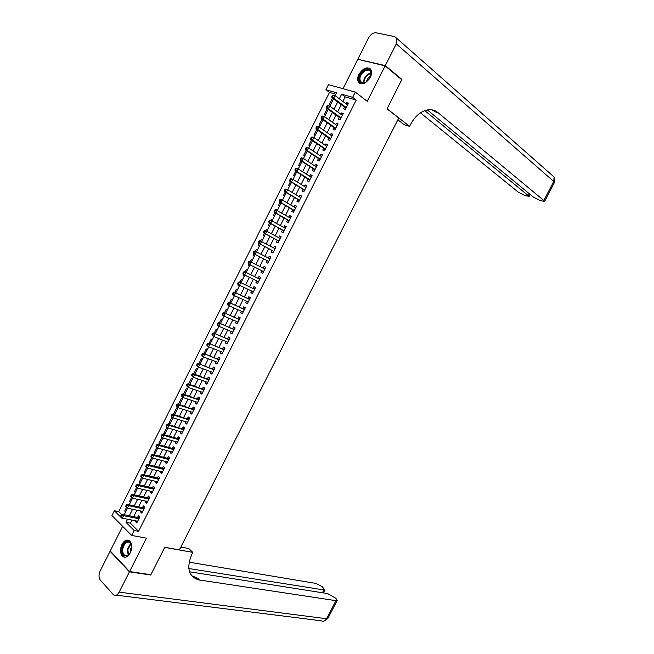 <?xml version="1.0" encoding="UTF-8"?>
<svg xmlns="http://www.w3.org/2000/svg" width="654" height="654" viewBox="0 0 654 654"><rect width="100%" height="100%" fill="white"/><g stroke="black" fill="none" stroke-linecap="round" stroke-linejoin="round"><path stroke-width="0.98" d="M358.899 74.352C357.55 77.156 357.288 79.584 358.106 81.619C361.572 85.51 365.651 84.072 370.336 77.295C371.676 74.515 371.946 72.103 371.153 70.068C367.654 66.128 363.567 67.55 358.899 74.352M121.971 544.39C119.846 549.458 120.058 553.464 122.592 556.415C125.274 558.173 127.808 557.012 130.203 552.916C132.312 547.872 132.124 543.875 129.631 540.923C126.925 539.109 124.374 540.261 121.971 544.39M335.837 94.225L329.502 92.41L325.929 89.737L328.488 84.652L355.286 92.091L352.645 97.332L341.625 94.201L339.312 98.795M122.633 526.331L110.232 550.97L129.574 571.547L150.87 574.719L164.775 547.275L179.409 549.883L398.76 118.022L387.021 108.85L401.769 79.747L385.149 65.882L357.803 59.293L343.007 88.682M131.936 520.085L130.367 523.192L138.55 531.31L134.168 530.484L131.667 535.438L111.957 515.565L114.376 510.741L122.265 518.606L122.462 518.205M329.502 92.41L118.717 511.624L114.376 510.741M344.454 107.043L343.546 108.85L345.361 109.398L348.5 103.177L346.669 102.645L346.064 103.855M339.246 117.368L338.339 119.175L340.145 119.739L343.276 113.534L341.462 112.978L340.832 114.221M334.047 127.685L333.139 129.484L334.938 130.072L338.061 123.876L336.254 123.304L335.608 124.579M328.856 137.986L327.948 139.784L329.73 140.389L332.853 134.201L331.063 133.604L330.393 134.928M323.665 148.27L322.757 150.068L324.531 150.698L327.654 144.518L325.872 143.905L325.185 145.262M318.482 158.546L317.582 160.344L319.34 160.99L322.455 154.818L320.689 154.18L319.986 155.578M313.307 168.806L312.408 170.604L314.157 171.274L317.264 165.102L315.506 164.448L314.787 165.879M308.14 179.057L307.241 180.847L308.982 181.542L312.089 175.378L310.339 174.708L309.595 176.171M302.982 189.292L302.083 191.082L303.808 191.794L306.914 185.638L305.173 184.943L304.412 186.455M297.832 199.519L296.924 201.301L298.641 202.029L301.739 195.889L300.014 195.17L299.238 196.715M292.681 209.73L291.782 211.512L293.483 212.256L296.581 206.124L294.864 205.389L294.071 206.966M287.539 219.924L286.64 221.706L288.332 222.474L291.422 216.343L289.722 215.591L288.904 217.21M282.405 230.11L281.506 231.884L283.19 232.677L286.28 226.554L284.588 225.777L283.754 227.437M277.28 240.28L276.38 242.054L278.048 242.863L281.138 236.748L279.454 235.955L278.604 237.647M272.154 250.433L271.263 252.207L272.922 253.041L275.996 246.934L274.328 246.117L273.462 247.85M267.045 260.578L266.145 262.352L267.797 263.202L270.87 257.104L269.211 256.27L268.328 258.036M261.911 270.748L261.036 272.481L262.679 273.347L265.745 267.265L264.102 266.407L263.21 268.181M256.793 280.901L255.935 282.602L257.562 283.484L260.635 277.402L259 276.528L258.109 278.302M251.676 291.046L250.842 292.706L252.46 293.605L255.526 287.539L253.899 286.64L253.008 288.414M246.566 301.183L245.757 302.794L247.359 303.718L250.417 297.652L248.806 296.744L247.915 298.51M241.465 311.296L240.672 312.874L242.266 313.814L245.324 307.756L243.721 306.824L242.83 308.59M236.372 321.408L235.603 322.937L237.181 323.902L240.231 317.852L238.645 316.896L237.754 318.661M231.287 331.496L230.535 332.992L232.105 333.973L235.146 327.932L233.568 326.959L232.685 328.717M226.202 341.576L225.466 343.031L227.028 344.037L230.069 337.995L228.508 337.006L227.617 338.764M221.126 351.648L220.414 353.054L221.959 354.076L225.001 348.051L223.447 347.045L222.564 348.795M216.057 361.703L215.362 363.068L216.899 364.114L219.94 358.098L218.395 357.068L217.512 358.817M210.997 371.742L210.318 373.074L211.847 374.137L214.88 368.12L213.343 367.074L212.46 368.823M205.936 381.772L205.282 383.064L206.803 384.143L209.828 378.143L208.307 377.072L207.424 378.821M200.884 391.787L200.255 393.038L201.759 394.141L204.784 388.141L203.271 387.054L202.388 388.803M195.84 401.793L195.227 403.003L196.723 404.123L199.748 398.131L198.244 397.027L197.369 398.768M190.805 411.783L190.216 412.952L191.696 414.088L194.712 408.112L193.224 406.984L192.341 408.725M185.777 421.756L185.205 422.893L186.676 424.045L189.685 418.078L188.205 416.933L187.33 418.674M180.749 431.722L180.193 432.817L181.657 433.994L184.665 428.027L183.202 426.866L182.327 428.599M175.73 441.679L175.198 442.733L176.654 443.927L179.654 437.967L178.199 436.79L177.324 438.523M170.719 451.62L170.203 452.633L171.65 453.851L174.651 447.9L173.204 446.698L172.329 448.431M165.715 461.544L165.217 462.525L166.647 463.751L169.648 457.808L168.209 456.59L167.342 458.323M160.712 471.46L160.238 472.401L161.661 473.651L164.653 467.716L163.23 466.474L162.356 468.207M155.717 481.369L155.268 482.268L156.674 483.535L159.666 477.608L158.252 476.349L157.377 478.074M150.731 491.252L150.297 492.119L151.695 493.402L154.679 487.483L153.281 486.208L152.407 487.933M145.752 501.136L145.335 501.953L146.725 503.261L149.709 497.351L148.311 496.051L147.444 497.776M140.782 510.995L140.381 511.78L141.763 513.104L144.738 507.202L143.357 505.885L142.49 507.61M125.936 511.297L124.701 511.044L126.533 507.398M130.8 501.643L129.566 501.373L131.56 497.416M135.664 491.971L134.438 491.694L136.588 487.418M140.536 482.292L139.318 481.998L141.624 477.412M145.417 472.597L144.199 472.294L146.668 467.389M150.297 462.893L149.087 462.574L151.72 457.35M155.194 453.173L153.984 452.846L156.772 447.303M160.091 443.445L158.889 443.11L161.832 437.256L162.797 438.057M164.988 433.7L163.794 433.349L166.737 427.495L167.718 428.288M169.901 423.947L168.707 423.588L171.659 417.718L172.64 418.503M174.814 414.178L173.629 413.81L176.58 407.933L177.569 408.701M179.736 404.401L178.55 404.017L181.51 398.139L182.507 398.891M187.453 389.073L186.447 388.329L183.529 394.133M192.399 379.238L191.393 378.511L188.614 384.021M197.361 369.387L196.339 368.676L193.715 373.892M202.315 359.528L201.293 358.825L198.816 363.755M207.285 349.661L206.255 348.966L203.925 353.601M212.264 339.778L211.217 339.099L209.035 343.44M217.242 329.878L216.196 329.215L214.16 333.262M222.229 319.969L221.175 319.316L219.286 323.068M227.224 310.045L226.153 309.416L224.42 312.865M229.284 305.949L228.238 305.279M232.219 300.112L231.148 299.491L229.562 302.647M234.271 296.033L233.151 295.518L233.388 295.036M237.222 290.172L236.143 289.558L234.712 292.412M239.266 286.109L238.146 285.585L238.555 284.784M242.233 280.214L241.154 279.618L239.863 282.168M244.269 276.168L243.157 275.636L243.721 274.508M247.253 270.241L246.157 269.661L245.021 271.917M249.28 266.219L248.168 265.671L248.896 264.232M252.281 260.259L251.177 259.687L250.196 261.641M253.188 255.698L254.292 256.262L253.188 255.698L254.071 253.932M256.196 249.705L257.308 250.261L256.196 249.705L255.371 251.357M262.328 240.296L261.232 239.707L260.562 241.048M259.254 243.64L258.207 245.708L259.319 246.264M267.355 230.298L266.268 229.701L265.753 230.715M264.437 233.331L263.243 235.71L264.363 236.249M272.391 220.292L271.304 219.679L270.952 220.382M269.628 223.014L268.279 225.695L269.407 226.227M277.435 210.269L276.168 210.024M274.827 212.681L273.323 215.673L274.459 216.188M281.841 199.854L281.383 199.658M280.035 202.331L278.375 205.634L279.52 206.133M285.25 191.974L283.435 195.587L284.58 196.069M290.466 181.599L288.496 185.523L289.648 185.998M295.698 171.217L293.564 175.444L294.733 175.901M300.93 160.81L298.641 165.356L299.81 165.805M306.17 150.395L303.726 155.251L304.903 155.685M311.418 139.972L308.811 145.139L310.004 145.564M316.667 129.533L313.912 135.018L315.105 135.419M321.932 119.077L319.013 124.873L320.215 125.266M328.21 109.373L327.188 108.629L324.122 114.728L325.332 115.104M118.717 511.624L121.791 514.682M125.617 511.943L124.701 511.044M130.489 502.264L129.566 501.373M135.362 492.568L134.438 491.694M140.25 482.865L139.318 481.998M145.139 473.144L144.199 472.294M150.036 463.416L149.087 462.574M154.941 453.672L153.984 452.846M159.846 443.919L158.889 443.11M164.767 434.15L163.794 433.349M169.688 424.372L168.707 423.588M174.61 414.579L173.629 413.81M179.114 404.442L178.55 404.017M229.219 306.08L228.156 305.443M234.222 296.139L233.151 295.518M239.225 286.19L238.146 285.585M244.244 276.225L243.157 275.636M249.264 266.252L248.168 265.671M262.344 240.255L261.232 239.707M267.388 230.233L266.268 229.701M272.44 220.202L271.304 219.679M277.492 210.155L276.356 209.648M282.553 200.099L281.408 199.601M330.45 104.926L329.232 104.558L332.306 98.452L333.303 98.746M138.55 531.31L356.209 100.046L345.189 96.898L342.884 101.476M341.274 104.673L337.636 111.883M336.05 115.039L332.396 122.282M330.826 125.396L327.163 132.672M325.618 135.738L321.94 143.046M320.411 146.071L316.716 153.404M315.212 156.388L311.5 163.745M310.021 166.688L306.301 174.078M304.838 176.972L301.093 184.395M299.663 187.248L295.902 194.704M294.488 197.516L290.719 204.996M289.321 207.759L285.536 215.272M284.163 218.003L280.362 225.54M279.013 228.221L275.195 235.792M273.871 238.432L270.037 246.035M268.729 248.626L264.886 256.262M263.595 258.812L259.752 266.44M258.453 269.023L254.635 276.601M253.311 279.217L249.517 286.754M248.185 289.403L244.408 296.891M243.059 299.573L239.307 307.012M237.942 309.734L234.214 317.125M232.824 319.88L229.129 327.221M227.723 330.008L224.044 337.3M222.622 340.129L218.967 347.372M217.529 350.233L213.899 357.436M212.444 360.321L208.839 367.474M207.359 370.409L203.786 377.513M202.29 380.473L198.734 387.528M197.222 390.528L193.69 397.534M192.162 400.567L188.654 407.532M187.109 410.598L183.627 417.514M182.057 420.612L178.599 427.487M177.021 430.618L173.58 437.444M171.986 440.608L168.569 447.385M166.958 450.59L163.565 457.318M161.939 460.555L158.57 467.234M156.919 470.504L153.576 477.142M151.908 480.445L148.589 487.034M146.905 490.377L143.61 496.917M141.91 500.285L138.632 506.793M136.923 510.194L133.669 516.644M135.811 520.854L135.435 521.598L136.8 522.938L139.776 517.044L138.403 515.712L137.536 517.428M355.286 92.091L367.237 101.321L385.149 65.882M356.209 100.046L352.645 97.332M129.574 571.547L146.447 538.152L131.667 535.438M335.118 95.656L336.573 92.762L325.929 89.737M124.211 514.731L127.489 508.223M129.214 504.79L132.517 498.225M134.225 494.825L137.553 488.219M139.245 484.851L142.597 478.205M144.272 474.869L147.641 468.166M149.308 464.871L152.701 458.127M154.344 454.857L157.761 448.064M159.388 444.834L162.83 438M164.44 434.796L167.906 427.912M169.492 424.748L172.983 417.816M174.561 414.685L178.076 407.704M179.629 404.613L183.169 397.583M184.706 394.526L188.27 387.446M189.791 384.421L193.371 377.301M194.876 374.309L198.489 367.139M199.977 364.188L203.607 356.97M205.078 354.043L208.732 346.775M210.187 343.89L213.866 336.581M215.305 333.728L219.008 326.362M220.423 323.55L224.159 316.135M225.556 313.356L229.309 305.9M230.69 303.154L234.467 295.641M235.832 292.935L239.634 285.373M240.983 282.7L244.809 275.097M246.141 272.456L249.992 264.805M251.299 262.205L255.174 254.496M256.474 251.921L260.349 244.22M261.674 241.596L265.532 233.928M266.873 231.263L270.715 223.619M272.08 220.913L275.914 213.294M277.296 210.547L281.114 202.961M282.52 200.165L286.321 192.619M287.744 189.774L291.537 182.253M292.984 179.376L296.752 171.879M298.224 168.961L301.984 161.497M303.472 158.53L307.216 151.09M308.729 148.082L312.457 140.675M313.994 137.626L317.705 130.252M319.266 127.154L322.962 119.813M324.539 116.665L328.226 109.357M329.829 106.169L333.491 98.885M127.579 519.219L126.001 522.342L134.168 530.484M337.693 102.008L334.047 109.251M332.445 112.423L328.782 119.698M327.204 122.829L323.526 130.13M321.981 133.212L318.285 140.553M316.749 143.586L313.045 150.951M311.533 153.952L307.813 161.342M306.325 164.293L302.581 171.724M301.118 174.634L297.366 182.09M295.919 184.951L292.15 192.44M290.728 195.26L286.942 202.773M285.545 205.552L281.743 213.098M280.37 215.836L276.552 223.406M275.195 226.104L271.369 233.707M270.028 236.356L266.186 243.991M264.87 246.599L261.011 254.259M259.72 256.826L255.861 264.494M254.561 267.077L250.719 274.696M249.403 277.321L245.593 284.891M244.253 287.547L240.459 295.068M239.102 297.766L235.342 305.238M233.969 307.969L230.233 315.392M228.835 318.155L225.123 325.529M223.709 328.333L220.022 335.657M218.591 338.494L214.929 345.77M213.482 348.639L209.844 355.874M208.381 358.776L204.759 365.962M203.28 368.905L199.683 376.034M198.187 379.009L194.614 386.097M193.102 389.114L189.554 396.152M188.025 399.193L184.502 406.191M182.948 409.265L179.449 416.214M177.888 419.328L174.414 426.228M172.828 429.376L169.37 436.226M167.767 439.406L164.342 446.208M162.723 449.429L159.323 456.19M157.688 459.435L154.303 466.147M152.652 469.433L149.292 476.096M147.624 479.415L144.289 486.036M142.605 489.38L139.294 495.953M137.585 499.337L134.299 505.869M132.582 509.286L129.312 515.769M130.367 523.192L126.001 522.342M345.189 96.898L341.625 94.201M137.291 521.966L135.435 521.598M333.327 99.212L332.306 98.452M142.237 512.172L140.381 511.78M147.183 502.362L145.335 501.953M152.137 492.536L150.297 492.119M157.091 482.701L155.268 482.268M162.061 472.858L160.238 472.401M167.032 462.999L165.217 462.525M172.01 453.124L170.203 452.633M176.997 443.24L175.198 442.733M181.984 433.349L180.193 432.817M186.979 423.44L185.205 422.893M191.982 413.516L190.216 412.952M196.993 403.583L195.227 403.003M202.012 393.643L200.255 393.038M207.032 383.685L205.282 383.064M212.059 373.712L210.318 373.074M217.095 363.73L215.362 363.068M222.139 353.732L220.414 353.054M227.183 343.726L225.466 343.031M232.244 333.704L230.535 332.992M237.304 323.665L235.603 322.937M242.364 313.618L240.672 312.874M247.441 303.562L245.757 302.794M252.518 293.491L250.842 292.706M257.602 283.403L255.935 282.602M262.695 273.307L261.036 272.481M267.797 263.194L266.145 262.352M270.862 257.12L269.211 256.27M275.972 246.991L274.328 246.117M281.089 236.846L279.454 235.955M286.207 226.693L284.588 225.777M291.341 216.523L289.722 215.591M296.475 206.337L294.864 205.389M301.617 196.143L300.014 195.17M306.767 185.932L305.173 184.943M311.917 175.713L310.339 174.708M317.084 165.478L315.506 164.448M322.25 155.227L320.689 154.18M327.425 144.967L325.872 143.905M332.608 134.691L331.063 133.604M337.791 124.407L336.254 123.304M342.99 114.107L341.462 112.978M348.19 103.79L346.669 102.645M139.089 518.401L138.231 517.567L122.224 514.33L123.581 515.679L138.91 518.761M121.636 515.793L123.581 515.679L122.323 518.172L120.589 516.243L121.129 516.791L121.636 515.793L121.088 515.246L120.589 516.243M137.667 521.222L122.323 518.172L121.129 516.791M138.231 517.567L139.621 517.355M122.224 514.33L121.088 515.246M131.495 548.698C130.359 558.352 120.434 558.336 122.053 548.788C123.156 539.288 133.032 539.076 131.495 548.698M131.405 545.068L130.032 542.64C126.713 541.079 124.309 543.147 122.821 548.861C122.502 551.657 123.026 553.717 124.399 555.042C126.058 556.268 127.792 555.818 129.59 553.701M131.593 546.581L130.31 549.908L130.383 552.352M128.519 540.237C124.947 540.367 122.56 543.221 121.358 548.796C120.949 552.27 121.603 554.829 123.304 556.48L124.922 557.273M371.178 73.902L369.15 79.118L365.185 82.608C361.245 84.031 359.226 82.69 359.136 78.578C359.52 70.289 372.101 65.302 371.178 73.902M370.867 75.578L370.728 71.924C368.938 67.035 360.15 72.578 359.921 78.676L360.28 81.17C361.286 83.066 363.035 83.483 365.521 82.404L365.962 82.175M370.507 69.022C366.886 65.743 358.523 72.561 358.253 78.921L358.703 82.02L359.782 83.459M370.663 76.224C368.39 77.385 367.008 79.24 366.51 81.807M150.379 574.645L150.722 575.005L164.726 547.373L192.799 552.368L191.99 553.946C186.251 567.558 188.368 576.182 198.342 579.836L335.927 600.666L337.186 600.503L335.927 598.32L327.605 593.579L189.529 571.784M180.823 547.096L188.753 548.534L192.799 552.368M196.413 577.956L193.437 577.498M129.427 571.833L110.085 551.248L100.136 571.016C98.582 574.645 98.631 577.654 100.283 580.049L113.494 594.821C115.513 596.072 117.401 595.173 119.159 592.14L129.427 571.833L150.722 575.005M110.085 551.248L110.575 551.33M188.818 568.539L324.997 590.112L322.193 586.671L315.604 583.368L189.112 562.178M191.622 575.692L197.533 578.128L199.519 580.065M385.304 65.572L401.924 79.436L387.07 108.752L409.584 126.345L410.426 124.677C415.462 115.431 421.707 110.436 429.163 109.676C432.49 109.537 435.433 110.526 438 112.627L543.85 200.508L553.75 181.469L396.275 43.875L385.304 65.572L358.547 59.473M401.924 79.436L401.18 79.257M409.584 126.345L404.237 124.759L397.861 119.796M424.74 110.6L529.176 196.38L524.9 195.554L518.189 192.08L420.432 112.831M396.275 43.875L396.945 38.504L394.803 36.673L376.025 32.765C373.164 32.577 370.679 34.294 368.57 37.907L357.959 58.991M427.307 109.897L533.337 197.05L540.139 200.582L544.586 201.432L543.85 200.508M431.844 109.815L435.311 111.891L438 112.627M144.158 508.346L143.537 507.749L144.043 508.575L143.185 507.757L127.236 504.365L128.609 505.697L143.872 508.926M126.663 505.804L128.609 505.697L127.35 508.191L125.609 506.27L126.157 506.801L126.663 505.804L126.116 505.264L125.609 506.27M142.629 511.387L127.35 508.191L126.157 506.801M143.537 507.749L144.567 507.545M127.236 504.365L126.116 505.264M149.006 498.74L148.131 497.931L132.255 494.383L133.637 495.699L148.834 499.076M131.691 495.797L133.637 495.699L132.378 498.201L130.637 496.272L131.192 496.795L131.691 495.797L131.143 495.274L130.637 496.272M147.591 501.536L132.378 498.201L131.192 496.795M148.131 497.931L149.513 497.735M132.255 494.383L131.143 495.274M153.976 488.89L153.093 488.088L137.283 484.393L138.673 485.685L153.813 489.208M136.735 485.783L138.673 485.685L137.414 488.186L135.672 486.265L136.228 486.78L136.735 485.783L136.171 485.268L135.672 486.265M152.57 491.677L137.414 488.186L136.228 486.78M153.093 488.088L154.467 487.909M137.283 484.393L136.171 485.268M158.064 478.238L158.955 479.006L158.064 478.238L142.319 474.387L143.725 475.662L158.791 479.333M141.779 475.752L143.725 475.662L142.458 478.172L140.708 476.243L141.272 476.758L141.779 475.752L141.215 475.245L140.708 476.243M157.549 481.802L142.458 478.172L141.272 476.758M158.105 478.254L159.429 478.066M142.319 474.387L141.215 475.245M163.925 469.155L163.034 468.378L147.354 464.373L148.769 465.623L163.778 469.449M146.831 465.713L148.769 465.623L147.51 468.133L145.76 466.212L146.324 466.719L146.831 465.713L146.267 465.207L145.76 466.212M162.535 471.918L147.51 468.133L146.324 466.719M163.034 468.378L164.399 468.215M147.354 464.373L146.267 465.207M168.912 459.271L168.013 458.503L152.407 454.342L153.829 455.576L168.773 459.549M151.883 455.658L153.829 455.576L152.562 458.086L150.812 456.173L151.385 456.664L151.883 455.658L151.319 455.168L150.812 456.173M167.522 462.018L152.562 458.086L151.385 456.664M168.013 458.503L169.378 458.348M152.407 454.342L151.319 455.168M173.907 449.372L172.999 448.619L157.459 444.303L158.889 445.513L173.776 449.633M156.952 445.595L158.889 445.513L157.63 448.031L155.873 446.11L156.445 446.6L156.952 445.595L156.38 445.104L155.873 446.11M172.525 452.11L157.63 448.031L156.445 446.6M172.999 448.619L174.356 448.472M157.459 444.303L156.38 445.104M178.902 439.455L177.994 438.72L162.519 434.24L163.966 435.441L178.779 439.709M162.02 435.515L163.966 435.441L162.699 437.959L160.941 436.038L161.513 436.52L162.02 435.515L161.448 435.033L160.941 436.038M177.528 442.194L162.699 437.959L161.513 436.52M177.994 438.72L179.343 438.581M162.519 434.24L161.448 435.033M183.913 429.531L167.579 424.176L169.043 425.353L183.79 429.768M167.105 425.419L169.043 425.353L167.767 427.871L166.01 425.958L166.59 426.433L167.105 425.419L166.517 424.945L166.01 425.958M182.54 432.253L167.767 427.871L166.59 426.433M182.989 428.803L184.338 428.681M167.579 424.176L166.517 424.945M188.924 419.598L172.656 414.096L174.127 415.249L188.81 419.819M172.19 415.315L174.127 415.249L172.852 417.775L171.086 415.862L171.675 416.328L172.19 415.315L171.601 414.849L171.086 415.862M187.551 422.304L172.852 417.775L171.675 416.328M187.992 418.879L189.341 418.764M172.656 414.096L171.601 414.849M193.936 409.649L177.733 404L179.212 405.137L193.829 409.854M177.275 405.194L179.212 405.137L177.937 407.663L176.179 405.75L176.768 406.208L177.275 405.194L176.686 404.736L176.179 405.75M192.578 412.347L177.937 407.663L176.768 406.208M193.004 408.938L194.344 408.84M177.733 404L176.686 404.736M198.963 399.684L182.818 393.888L184.314 395.008L198.865 399.88M182.376 395.065L184.314 395.008L183.038 397.542L181.272 395.629L181.861 396.079L182.376 395.065L181.779 394.615L181.272 395.629M197.606 402.373L183.038 397.542L181.861 396.079M198.023 398.989L199.356 398.899M182.818 393.888L181.779 394.615M203.991 389.71L187.911 383.775L189.415 384.871L203.901 389.89M187.477 384.92L189.415 384.871L188.139 387.405L186.365 385.492L186.97 385.934L187.477 384.92L186.88 384.478L186.365 385.492M202.642 392.392L188.139 387.405L186.97 385.934M203.051 389.032L204.375 388.95M187.911 383.775L186.88 384.478M209.027 379.721L193.012 373.638L194.524 374.717L208.945 379.892M192.587 374.758L194.524 374.717L193.241 377.252L191.475 375.347L192.08 375.78L192.587 374.758L191.982 374.333L191.475 375.347M207.678 382.394L193.241 377.252L192.08 375.78M208.078 379.05L209.403 378.985M193.012 373.638L191.982 374.333M214.071 369.723L198.113 363.493L213.997 369.878M197.704 364.589L199.642 364.548L198.358 367.09L196.584 365.185L197.197 365.611L197.704 364.589L197.099 364.164L196.584 365.185M212.73 372.379L198.358 367.09L197.197 365.611M213.114 369.069L214.43 369.011M198.113 363.493L197.099 364.164M219.123 359.708L203.222 353.332L219.049 359.847M202.83 354.411L204.759 354.37L203.476 356.921L201.947 355.874L201.702 355.008L202.315 355.424L202.83 354.411L202.217 353.994L201.702 355.008M217.79 362.357L203.476 356.921L202.315 355.424M218.158 359.062L219.474 359.021M203.222 353.332L202.217 353.994M224.175 349.686L208.34 343.162L224.118 349.808M207.964 344.208L209.893 344.176L208.61 346.726L207.065 345.704L206.828 344.822L207.449 345.23L207.964 344.208L207.343 343.8L206.828 344.822M222.851 352.318L208.61 346.726L207.449 345.23M223.202 349.048L224.518 349.015M208.34 343.162L207.343 343.8M229.243 339.647L213.466 332.976L229.186 339.761M213.098 333.998L215.027 333.973L213.744 336.524L212.182 335.527L211.961 334.619L212.583 335.02L213.098 333.998L212.476 333.597L211.961 334.619M227.919 342.271L213.744 336.524L212.583 335.02M228.262 339.025L229.57 339.001M213.466 332.976L212.476 333.597M234.312 329.6L218.599 322.774L234.263 329.698M218.24 323.779L220.169 323.755L218.886 326.313L217.316 325.324L217.095 324.409L217.725 324.801L218.24 323.779L217.61 323.387L217.095 324.409M232.988 332.216L218.886 326.313L217.725 324.801M233.323 328.987L234.623 328.978M218.599 322.774L217.61 323.387M239.38 319.536L223.733 312.563L239.339 319.618M223.39 313.544L225.319 313.519L224.028 316.078L222.45 315.122L222.246 314.182L222.875 314.566L223.39 313.544L222.761 313.16L222.246 314.182M238.072 322.136L224.028 316.078L222.875 314.566M238.391 318.939L239.683 318.931M237.95 322.373L237.606 321.94M223.733 312.563L222.761 313.16M244.465 309.456L228.875 302.344L244.433 309.53M228.548 303.293L230.47 303.276L229.186 305.843L227.592 304.895L227.396 303.938L228.033 304.314L228.548 303.293L227.911 302.916L227.396 303.938M243.157 312.048L229.186 305.843L228.033 304.314M243.468 308.876L244.759 308.884M243.018 312.326L242.626 311.811M228.875 302.344L227.911 302.916M249.55 299.368L234.034 292.101L249.526 299.426M233.715 293.025L235.636 293.017L234.345 295.583L232.742 294.66L232.554 293.687L233.192 294.055L233.715 293.025L233.069 292.657L232.554 293.687M248.25 301.952L234.345 295.583L233.192 294.055M248.545 298.796L249.836 298.813M248.095 302.262L247.645 301.674M234.034 292.101L233.069 292.657M254.651 289.272L239.184 281.849L254.627 289.305M238.882 282.749L240.803 282.749L239.511 285.316L237.901 284.416L237.721 283.419L238.367 283.779L238.882 282.749L238.236 282.389L237.721 283.419M253.196 291.766L239.511 285.316L238.367 283.779M253.638 288.708L254.913 288.741M253.172 292.191L252.673 291.521M239.184 281.849L238.236 282.389M259.752 279.152L244.351 271.59L259.736 279.176M244.056 272.465L245.978 272.465L244.686 275.04L243.059 274.157L242.887 273.143L243.541 273.495L244.056 272.465L243.411 272.113L242.887 273.143M258.461 281.711L244.686 275.04L243.541 273.495M258.731 278.604L260.006 278.645M258.265 282.103L257.709 281.351M244.351 271.59L243.411 272.113M263.832 268.492L249.526 261.306L264.854 269.039L263.832 268.492L265.099 268.541M249.239 262.164L251.161 262.164L249.869 264.739L248.234 263.881L248.07 262.851L248.724 263.194L249.239 262.164L248.585 261.821L248.07 262.851M263.57 271.573L249.869 264.739L248.724 263.194M263.358 272.007L262.744 271.157M249.526 261.306L248.585 261.821M253.768 251.512L253.253 252.542L253.916 252.877L254.431 251.847L253.768 251.512L254.7 251.022L269.971 258.886M254.431 251.847L256.352 251.855L255.052 254.431L253.409 253.588L267.658 260.897L268.459 261.894M268.696 261.42L255.052 254.431L253.916 252.877M269.056 258.412L270.2 258.428M253.253 252.542L253.409 253.588M258.968 241.187L258.444 242.217L259.107 242.552L259.63 241.514L258.968 241.187L259.883 240.713L275.097 248.716M259.63 241.514L261.551 241.53L260.251 244.114L258.592 243.288L272.767 250.76L273.56 251.765M272.767 250.76L260.251 244.114L259.107 242.552M274.312 248.299L275.309 248.299M258.444 242.217L258.592 243.288M264.167 230.854L263.644 231.884L264.314 232.211L264.829 231.173L264.167 230.854L265.074 230.396L280.239 238.538M264.829 231.173L266.75 231.189L265.45 233.78L263.775 232.979L277.885 240.607L278.678 241.628M278.947 241.081L265.45 233.78L264.314 232.211M279.528 238.146L280.427 238.154M263.644 231.884L263.775 232.979M269.366 220.504L268.851 221.542L269.522 221.853L270.045 220.815L269.366 220.504L270.274 220.063L285.381 228.336M270.045 220.815L271.958 220.839L270.658 223.431L268.974 222.646L283.01 230.445L283.795 231.475M284.089 230.887L270.658 223.431L269.522 221.853M284.743 227.984L285.545 228.001M268.851 221.542L268.974 222.646M274.582 210.147L274.059 211.185L274.737 211.487L275.26 210.449L274.582 210.147L275.481 209.721L290.523 218.134M275.26 210.449L277.173 210.474L275.874 213.065L274.173 212.305L288.144 220.267L288.921 221.314M289.24 220.684L275.874 213.065L274.737 211.487M289.967 217.815L290.678 217.831M274.059 211.185L274.173 212.305M279.806 199.772L279.283 200.811L279.961 201.105L280.484 200.067L279.806 199.772L280.689 199.364L282.397 200.099L295.682 207.915M280.484 200.067L282.397 200.099L281.089 202.691L279.389 201.955L293.286 210.081L294.055 211.136M294.39 210.474L281.089 202.691L279.961 201.105M295.191 207.629L295.812 207.653M279.283 200.811L279.389 201.955M285.03 189.382L284.506 190.42L285.193 190.706L285.716 189.668L285.03 189.382L285.904 188.99L287.629 189.709L300.84 197.68M285.716 189.668L287.629 189.709L286.321 192.309L284.604 191.589L298.428 199.879L299.189 200.95M299.548 200.238L286.321 192.309L285.193 190.706M300.431 197.434L300.954 197.459M284.506 190.42L284.604 191.589M290.262 178.975L289.738 180.022L290.433 180.3L290.956 179.253L290.262 178.975L291.128 178.607L292.861 179.302L306.007 187.436M290.956 179.253L292.861 179.302L291.553 181.902L289.828 181.207L303.579 189.66L304.339 190.747M304.715 189.995L291.553 181.902L290.433 180.3M305.671 187.224L306.097 187.248M289.738 180.022L289.828 181.207M295.502 168.56L294.979 169.607L295.673 169.877L296.197 168.83L295.502 168.56L296.36 168.209L298.11 168.879L311.181 177.177M296.197 168.83L298.11 168.879L296.793 171.487L295.052 170.808L308.737 179.433L309.489 180.529M309.882 179.744L296.793 171.487L295.673 169.877M294.979 169.607L295.052 170.808M300.75 158.137L300.219 159.175L300.922 159.437L301.453 158.399L300.75 158.137L301.6 157.802L303.358 158.448L316.356 166.901M301.453 158.399L303.358 158.448L302.042 161.056L300.292 160.402L313.904 169.19L314.648 170.302M315.065 169.476L302.042 161.056L300.922 159.437M300.219 159.175L300.292 160.402M305.998 147.69L305.475 148.736L306.178 148.989L306.71 147.943L305.998 147.69L306.849 147.371L308.614 148L321.547 156.617M306.71 147.943L308.614 148L307.298 150.616L305.532 149.979L319.07 158.938L319.814 160.058M320.247 159.192L307.298 150.616L306.178 148.989M305.475 148.736L305.532 149.979M311.263 137.234L310.732 138.28L311.443 138.525L311.974 137.479L311.263 137.234L312.097 136.931L313.879 137.544L326.738 146.324M311.974 137.479L313.879 137.544L312.563 140.16L310.789 139.547L324.245 148.671L324.989 149.799M325.439 148.899L312.563 140.16L311.443 138.525M310.732 138.28L310.789 139.547M316.528 126.77L316.005 127.816L316.716 128.053L317.247 126.999L316.528 126.77L317.362 126.484L319.152 127.072L331.938 136.007M317.247 126.999L319.152 127.072L317.828 129.688L316.046 129.1L329.436 138.386L330.164 139.531M330.638 138.591L317.828 129.688L316.716 128.053M316.005 127.816L316.046 129.1M321.801 116.281L321.277 117.336L321.997 117.557L322.52 116.51L321.801 116.281L322.626 116.02L324.425 116.584L337.145 125.682M322.52 116.51L324.425 116.584L323.109 119.208L321.31 118.636L334.627 128.094L335.347 129.255M335.845 128.266L323.109 119.208L321.997 117.557M321.277 117.336L321.31 118.636M327.082 105.785L326.55 106.839L327.278 107.06L327.809 106.005L327.082 105.785L327.899 105.539L329.714 106.087L342.361 115.349M327.809 106.005L329.714 106.087L328.39 108.711L326.575 108.155L339.818 117.785L340.538 118.963M341.061 117.933L328.39 108.711L327.278 107.06M326.55 106.839L326.575 108.155M332.371 95.271L331.84 96.326L332.575 96.539L333.099 95.484L332.371 95.271L333.172 95.043L335.003 95.566L347.585 104.992M333.099 95.484L335.003 95.566L333.679 98.198L331.856 97.667L345.026 107.469L345.737 108.654M346.277 107.583L333.679 98.198L332.575 96.539M331.84 96.326L331.856 97.667M139.212 518.164L138.591 517.559M128.209 555.042L127.277 549.613L130.661 543.376M130.914 543.801L127.841 549.687L128.617 554.731M363.542 82.993L363.485 81.497C364.45 76.796 366.959 73.943 371.022 72.937M371.08 73.436C367.237 74.531 364.875 77.286 364 81.693L364.025 82.919M119.159 592.14L326.542 618.725L335.927 600.666M322.406 592.761L323.705 590.26M327.956 618.267L326.542 618.725C325.063 621.153 323.289 621.84 321.237 620.785L116.281 595.173M528.416 195.44L529.299 193.731M552.099 175.247L554.085 176.997L553.75 181.469L554.363 182.621M149.12 498.511L148.491 497.931M154.082 488.669L153.453 488.097M159.053 478.818L158.415 478.246M164.031 468.951L163.386 468.387M169.01 459.067L168.364 458.519M174.005 449.175L173.351 448.628M179 439.267L178.338 438.736M184.003 429.351L183.341 428.828M189.006 419.418L188.344 418.903M194.025 409.478L193.355 408.971M199.045 399.52L198.366 399.022M204.073 389.555L203.386 389.065M209.108 379.573L208.422 379.091M214.144 369.584L213.449 369.109M219.188 359.577L218.493 359.111M224.24 349.555L223.545 349.097M229.301 339.524L228.598 339.074M234.369 329.485L233.658 329.044M239.438 319.422L238.726 318.997M244.514 309.358L243.795 308.933M249.599 299.27L248.88 298.862M253.891 288.774L254.676 289.207L253.965 288.774M258.444 281.743L257.75 281.367M259.793 279.07L259.058 278.678M263.546 271.631L262.802 271.238M264.895 268.949L264.151 268.565M268.655 261.494L267.911 261.118M268.688 261.42L267.658 260.897M270.004 258.812L269.26 258.436L269.996 258.829M273.773 251.357L273.02 250.981M275.121 248.667L274.369 248.299L275.121 248.675M278.89 241.195L278.138 240.836M278.939 241.113L277.885 240.607M284.024 231.026L283.256 230.674M284.065 230.936L283.01 230.445M289.158 220.848L288.389 220.504M289.207 220.75L288.144 220.267M294.3 210.653L293.523 210.318M294.349 210.547L293.286 210.081M299.442 200.443L298.665 200.116M299.499 200.328L298.428 199.879M304.601 190.224L303.816 189.905M304.658 190.101L303.579 189.66M309.759 179.989L308.974 179.678M309.824 179.858L308.737 179.433M314.926 169.746L314.141 169.443M314.999 169.607L313.904 169.19M320.1 159.478L319.307 159.192M320.174 159.339L319.07 158.938M325.283 149.21L324.482 148.924M325.357 149.055L324.245 148.671M330.474 138.918L329.665 138.648M330.548 138.762L329.436 138.386M335.666 128.625L334.856 128.356M335.747 128.454L334.627 128.094M340.865 118.309L340.047 118.055M340.955 118.137L339.818 117.785M346.072 107.984L345.255 107.738M346.162 107.804L345.026 107.469M127.685 555.581L124.399 555.042M362.537 82.952L360.28 81.17M196.355 577.899L198.342 579.836M323.534 592.933L324.997 590.112M323.526 621.243L327.834 618.512L337.186 600.503M529.176 196.38L530.173 194.451M544.586 201.432L554.453 182.441L554.085 176.997L396.945 38.504M149.006 498.732L148.156 497.931M153.976 488.873L153.126 488.097M163.941 469.131L163.091 468.387M168.928 459.239L168.078 458.519M173.923 449.339L173.081 448.636M178.926 439.423L178.084 438.736M183.929 429.49L183.095 428.828M188.941 419.549L188.107 418.903M193.96 409.6L193.134 408.971M198.988 399.635L198.162 399.022M204.023 389.653L203.198 389.065M209.059 379.672L208.234 379.091M214.103 369.665L213.286 369.101M219.155 359.651L218.338 359.111M224.208 349.628L223.398 349.097M229.268 339.589L228.467 339.074M234.336 329.534L233.535 329.044M239.413 319.471L238.62 318.988M244.498 309.399L243.705 308.933M249.583 299.311L248.798 298.862M259.777 279.094L258.992 278.669M264.886 268.966L264.11 268.565"/></g></svg>
